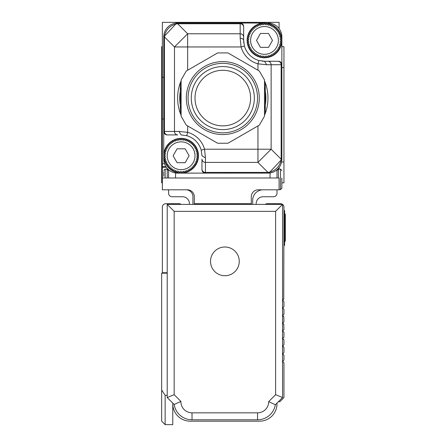 <?xml version="1.0" encoding="UTF-8"?>
<svg xmlns="http://www.w3.org/2000/svg" width="447" height="447" viewBox="0 0 447 447"><rect width="100%" height="100%" fill="white"/><g stroke="black" fill="none" stroke-linecap="round" stroke-linejoin="round"><path stroke-width="0.67" d="M252.684 204.391L252.684 200.222A10.421 10.421 0 0 1 263.104 189.802L258.243 189.802A6.951 6.951 0 0 0 251.292 196.747A6.951 6.951 0 0 1 252.225 193.277M192.925 204.391L192.925 196.747A6.951 6.951 0 0 0 185.98 189.802L162.356 189.802L162.356 177.99L279.084 177.99L279.084 189.802L277 189.802L277 193.277A3.475 3.475 0 0 1 273.525 196.747L263.104 196.747A6.951 6.951 0 0 0 256.159 203.698L256.159 204.391M277 189.802L263.104 189.802M279.084 169.128L279.084 167.256M162.356 177.99L162.356 22.35L279.084 22.35L279.084 28.602M166.295 167.256L162.356 167.256L162.356 166.67L165.904 166.67M189.455 204.391L189.455 203.698A6.951 6.951 0 0 0 182.505 196.747L172.084 196.747A3.475 3.475 0 0 1 168.608 193.277L168.608 189.802M163.747 36.939L176.71 23.076A13.896 2.738 86.2 0 1 177.643 23.758L177.643 23.043L176.71 23.076A13.896 13.896 0 0 0 163.747 36.939L164.457 36.939A13.896 12.572 -45 0 1 177.643 23.758L187.656 33.776L240.173 33.776L240.173 38.235L241.073 46.957L174.475 46.957L164.457 36.939L164.457 131.435L163.747 131.435A3.475 3.475 0 0 0 167.217 134.91L177.772 134.91A3.475 3.297 -90 0 1 174.475 131.435L174.475 46.957L187.656 33.776L187.656 70.24L217.65 52.925L186.27 71.039L181.119 79.968L181.119 116.203L186.27 125.132L217.65 143.247L227.959 143.247L257.953 125.931L257.953 149.214L204.536 149.214L201.195 150.147L201.96 155.757L205.436 157.936L205.436 162.395L257.953 162.395L257.953 149.214L271.133 149.214L271.133 64.731L281.152 64.731L281.152 159.227A13.896 12.572 135 0 1 267.971 172.413L257.953 162.395L271.133 149.214L281.152 159.227L281.867 159.227L268.898 173.095L181.119 173.123L180.297 171.369L179.303 173.028L178.671 171.195L177.504 172.749L177.068 170.855L175.749 172.274L175.515 170.352L174.051 171.626L174.017 169.687L172.43 170.799L172.603 168.865L170.905 169.81L171.279 167.904L169.491 168.664L170.061 166.809L168.206 167.379L168.966 165.591L167.061 165.966L168.005 164.272L166.072 164.44L167.189 162.853L165.245 162.82L166.519 161.356L164.597 161.121L166.016 159.802L164.127 159.367L165.675 158.199L163.842 157.573L165.502 156.573L163.747 155.757L163.747 159.227L163.747 36.939A13.896 13.896 0 0 1 177.643 23.043L264.495 23.043A17.372 17.372 0 0 0 247.124 40.414A17.372 17.372 0 0 0 264.495 57.786A17.372 17.372 0 0 0 281.867 40.414L281.867 36.939A13.896 13.896 0 0 0 267.971 23.043M281.867 182.851L283.951 182.851L283.951 67.514L281.867 67.514M162.356 46.667L161.663 46.667L161.663 182.851L162.356 182.851M193.389 193.277A6.951 6.951 0 0 1 194.316 196.747A6.951 6.951 0 0 0 187.371 189.802L185.98 189.802M194.316 196.747L194.316 203.698L251.292 203.698L251.292 196.747M264.495 23.043A17.372 17.372 0 0 1 281.867 40.414L280.107 39.599L281.772 38.598L279.934 37.967L281.487 36.805L279.593 36.369L281.012 35.045L279.09 34.81L280.364 33.352L278.425 33.318L279.537 31.731L277.604 31.899L278.548 30.206L276.643 30.575L277.403 28.792L275.548 29.362L276.117 27.507L274.335 28.267L274.704 26.362L273.011 27.306L273.178 25.373L271.592 26.485L271.558 24.546L270.094 25.82L269.859 23.898L268.541 25.317L268.105 23.423L266.937 24.976L266.311 23.138L265.311 24.803L264.495 23.043L263.674 24.803L262.68 23.138L262.048 24.976L260.88 23.423L260.45 25.317L259.126 23.898L258.891 25.82L257.427 24.546L257.399 26.485L255.807 25.373L255.98 27.306L254.282 26.362L254.656 28.267L252.873 27.507L253.438 29.362L251.583 28.792L252.343 30.575L250.443 30.206L251.382 31.899L249.448 31.731L250.566 33.318L248.627 33.352L249.901 34.81L247.973 35.045L249.392 36.369L247.504 36.805L249.052 37.967L247.219 38.598L248.884 39.599L247.124 40.414L248.884 41.236L247.219 42.23L249.052 42.862L247.504 44.029L249.392 44.46L247.973 45.784L249.901 46.019L248.627 47.483L250.566 47.511L249.448 49.103L251.382 48.93L250.443 50.623L252.343 50.254L251.583 52.036L253.438 51.472L252.873 53.322L254.656 52.567L254.282 54.467L255.98 53.528L255.807 55.456L257.399 54.344L257.427 56.283L258.891 55.009L259.126 56.937L260.45 55.517L260.88 57.406L262.048 55.858L262.68 57.691L263.674 56.026L264.495 57.786L265.311 56.026L266.311 57.691L266.937 55.858L268.105 57.406L268.541 55.517L269.859 56.937L270.094 55.009L271.558 56.283L271.592 54.344L273.178 55.456L273.011 53.528L274.704 54.467L274.335 52.567L276.117 53.322L275.548 51.472L277.403 52.036L276.643 50.254L278.548 50.623L277.604 48.93L279.537 49.103L278.425 47.511L280.364 47.483L279.09 46.019L281.012 45.784L279.593 44.46L281.487 44.029L279.934 42.862L281.772 42.23L280.107 41.236L281.867 40.414L281.867 64.731A3.475 3.475 0 0 0 278.392 61.261L264.495 61.261L278.392 61.261M268.898 173.095A13.896 2.738 -93.8 0 1 267.971 172.413L267.971 173.123A13.896 13.896 0 0 0 281.867 159.227L281.867 59.87M270.055 177.99L270.055 172.967M194.316 204.391L194.316 203.698M251.292 203.698L251.292 204.391M277 177.99L277 169.787M167.217 134.91L167.754 134.91A3.475 3.297 -90 0 1 164.457 131.435L178.934 131.435L187.656 132.334L186.723 135.681L181.119 134.91L178.934 131.435M177.772 134.91L167.754 134.91M168.608 169.787L168.608 177.99M163.747 171.737L163.747 176.252M278.392 177.99L278.392 169.128L280.476 169.128L280.476 189.629L281.867 188.237L281.867 177.99M281.867 182.505L281.867 187.025M181.119 173.123L177.643 173.123L181.119 173.123A17.372 17.372 0 0 0 198.485 155.757A17.372 17.372 0 0 0 181.119 138.386A17.372 17.372 0 0 0 163.747 155.757A17.372 17.372 0 0 0 181.119 173.123L181.935 171.369L182.929 173.028L183.561 171.195L184.728 172.749L185.164 170.855L186.483 172.274L186.717 170.352L188.181 171.626L188.215 169.687L189.802 170.799L189.629 168.865L191.327 169.81L190.953 167.904L192.741 168.664L192.171 166.809L194.026 167.379L193.266 165.591L195.171 165.966L194.227 164.272L196.16 164.44L195.043 162.853L196.987 162.82L195.713 161.356L197.635 161.121L196.216 159.802L198.105 159.367L196.557 158.199L198.39 157.573L196.73 156.573L198.485 155.757L196.73 154.936L198.39 153.941L196.557 153.31L198.105 152.142L196.216 151.706L197.635 150.388L195.713 150.153L196.987 148.689L195.043 148.655L196.16 147.069L194.227 147.242L195.171 145.543L193.266 145.918L194.026 144.13L192.171 144.699L192.741 142.844L190.953 143.604L191.327 141.705L189.629 142.643L189.802 140.71L188.215 141.828L188.181 139.889L186.717 141.163L186.483 139.235L185.164 140.654L184.728 138.766L183.561 140.313L182.929 138.481L181.935 140.146L181.119 138.386L180.297 140.146L179.303 138.481L178.671 140.313L177.504 138.766L177.068 140.654L175.749 139.235L175.515 141.163L174.051 139.889L174.017 141.828L172.43 140.71L172.603 142.643L170.905 141.705L171.279 143.604L169.491 142.844L170.061 144.699L168.206 144.13L168.966 145.918L167.061 145.543L168.005 147.242L166.072 147.069L167.189 148.655L165.245 148.689L166.519 150.153L164.597 150.388L166.016 151.706L164.127 152.142L165.675 153.31L163.842 153.941L165.502 154.936L163.747 155.757M201.96 169.653L201.96 159.098A3.475 3.297 180 0 0 205.436 162.395L205.436 173.123A3.475 3.475 0 0 1 201.96 169.653L201.96 169.117A3.475 3.297 -0 0 0 205.436 172.413L267.971 172.413M201.96 159.098L201.96 169.117M177.643 23.758L240.173 23.758L240.173 23.043A3.475 3.475 0 0 1 243.649 26.518L243.649 40.414A20.847 20.847 0 0 0 243.811 43.001M243.649 26.518L243.649 40.414L244.42 46.024A20.847 20.847 0 0 0 258.886 60.49L264.495 61.261A20.847 20.847 0 0 1 261.903 61.099M240.173 38.235A3.475 2.179 0 0 1 243.649 40.414M227.959 143.247L259.344 125.132L264.495 116.203L264.495 79.968L259.344 71.039L227.959 52.925L257.953 70.24L257.953 63.837A24.317 24.317 0 0 1 241.073 46.957L244.42 46.024M264.495 61.261L266.675 64.731L257.953 63.837L258.886 60.49M227.959 52.925L217.65 52.925L227.959 52.925M180.337 113.454L180.337 82.717A45.164 45.164 0 0 0 180.337 113.454L181.119 115.332M181.119 87.232L181.119 108.939A43.08 43.08 0 0 1 181.119 87.232M191.651 79.108A36.475 36.475 0 0 1 241.782 66.933A36.475 36.475 0 0 1 253.957 117.064A36.475 36.475 0 0 1 203.826 129.239A36.475 36.475 0 0 1 191.651 79.108M265.272 82.717L265.272 113.454A45.164 45.164 0 0 0 265.272 82.717L264.495 80.84M264.495 108.939L264.495 87.232A43.08 43.08 0 0 1 264.495 108.939M257.83 28.222A13.896 13.896 0 0 1 276.687 33.754A13.896 13.896 0 0 1 271.156 52.612A13.896 13.896 0 0 1 252.298 47.08A13.896 13.896 0 0 1 257.83 28.222M174.453 143.56A13.896 13.896 0 0 1 193.311 149.091A13.896 13.896 0 0 1 187.779 167.949A13.896 13.896 0 0 1 168.921 162.417A13.896 13.896 0 0 1 174.453 143.56M223.528 70.302A27.792 27.792 0 0 0 195.021 97.362A27.792 27.792 0 0 0 222.081 125.87A27.792 27.792 0 0 0 250.588 98.809A27.792 27.792 0 0 0 223.528 70.302M189.109 155.757L185.159 162.702L177.073 162.702L173.123 155.757L177.073 148.806L185.159 148.806L189.109 155.757M272.486 40.414L268.541 47.365L260.45 47.365L256.505 40.414L260.45 33.469L268.541 33.469L272.486 40.414M250.113 82.321A31.53 31.53 0 0 0 207.039 70.777A31.53 31.53 0 0 0 195.495 113.851A31.53 31.53 0 0 0 238.569 125.395A31.53 31.53 0 0 0 250.113 82.321M192.718 115.455A34.743 34.743 0 0 0 240.173 128.172A34.743 34.743 0 0 0 252.89 80.717A34.743 34.743 0 0 0 205.436 68A34.743 34.743 0 0 0 192.718 115.455M217.65 143.247L187.656 125.931L187.656 132.334A24.317 24.317 0 0 1 204.536 149.214L205.436 157.936M265.272 113.454L264.495 115.332M201.195 150.147A20.847 20.847 0 0 0 186.723 135.681M180.337 82.717L181.119 80.84M175.559 177.99L175.559 172.967M163.747 159.227A13.896 13.896 0 0 0 177.643 173.123M281.867 46.667L283.951 46.667L283.951 67.514M162.356 118.93L163.747 118.93M162.356 77.242L163.747 77.242M265.188 204.391A3.475 3.475 0 0 1 267.272 203.698L280.476 203.698A3.475 3.475 0 0 1 283.951 207.173L283.75 299.088M283.23 299.607L283.052 300.77L283.951 301.669L283.052 300.77L283.052 299.786A0.693 0.693 0 0 0 283.052 300.77L283.052 299.786L283.951 298.887M283.23 307.251L283.052 308.413L283.052 307.43A0.693 0.693 0 0 0 283.052 308.413L283.052 307.43L283.75 306.731M283.23 314.895L283.052 316.057L283.052 315.074A0.693 0.693 0 0 0 283.052 316.057L283.052 315.074L283.951 314.174L283.951 309.313L283.052 308.413L283.052 307.43M283.23 322.533L283.052 323.695L283.052 322.717A0.693 0.693 0 0 0 283.052 323.695L283.052 322.717L283.951 321.818L283.767 316.772M282.845 330.847L283.052 331.339A0.693 0.693 0 0 1 283.052 330.361L283.052 331.339L283.951 332.238L283.951 337.105L283.052 337.999A0.693 0.693 0 0 0 283.052 338.982L283.951 339.882L283.951 344.743L283.052 345.643A0.693 0.693 0 0 0 283.052 346.626L283.951 347.526L283.951 352.387L283.052 353.286A0.693 0.693 0 0 0 283.052 354.27L283.951 355.169L283.951 360.031L283.052 360.93A0.693 0.693 0 0 0 283.052 361.914L283.951 362.813L283.951 397.595L279.822 401.719L278.392 401.719M283.767 324.416L283.951 329.461L283.052 330.361M283.052 300.77L283.052 299.786M283.951 316.951L283.052 316.057L282.917 315.264M283.951 324.595L283.052 323.695L283.052 322.717M283.951 301.669L283.951 306.53M181.119 204.391A3.475 3.475 0 0 0 179.029 203.698L165.831 203.698A3.475 3.475 0 0 0 162.356 207.173L162.356 272.726L167.217 272.726M283.951 245.386L284.644 245.386L284.644 214.119L285.337 214.119L285.337 215.024L285.337 214.119M283.951 210.643L284.644 210.643L284.644 214.119L283.951 214.119M283.052 338.982L283.052 337.999L283.23 339.161M282.917 346.436L283.052 345.643L283.23 346.805M283.052 354.27L283.052 353.286L283.23 354.449M283.052 360.93L283.052 361.914L283.052 360.93L283.052 361.914L283.052 360.93L283.951 360.031M162.356 272.726L162.356 273.178M167.217 395.316L165.133 395.316L161.663 389.996L161.663 421.175L165.133 424.65L172.777 424.65L172.777 403.803A17.372 17.372 0 0 0 190.148 421.175L259.629 421.175A17.372 17.372 0 0 0 277 403.803L277 403.11M165.133 424.65L165.133 395.316M161.663 389.996L161.663 273.178L167.217 273.178M172.777 403.11L172.777 403.803M284.644 241.218L285.337 241.218L285.337 215.024L284.644 215.024M282.56 397.551L275.352 404.758L268.664 401.624L275.609 394.673L282.56 397.551L282.56 204.391L167.217 204.391L167.217 397.551L174.168 404.501A18.064 18.064 0 0 0 192.02 419.789L257.545 419.789A18.064 18.064 0 0 0 275.352 404.758A18.064 18.064 0 0 1 257.545 419.789L257.545 412.838A11.119 11.119 0 0 0 268.664 401.624M167.217 397.551L174.168 394.673L174.168 211.342L275.609 211.342L282.56 204.391M174.168 211.342L167.217 204.391M275.609 211.342L275.609 394.673L277 395.249M180.906 401.412A11.119 11.119 0 0 0 192.02 412.838L192.02 419.789A18.064 18.064 0 0 1 174.168 404.501L180.906 401.412L174.168 394.673L172.777 395.249M212.286 254.483A14.36 14.36 0 0 0 218.002 273.972A14.36 14.36 0 0 0 237.491 268.25A14.36 14.36 0 0 0 231.775 248.761A14.36 14.36 0 0 0 212.286 254.483M162.356 163.781L164.513 163.781M283.951 162.01L281.582 162.01M161.663 162.01L162.356 162.01M161.663 67.514L162.356 67.514M277.855 61.261A3.475 3.297 90 0 1 281.152 64.731L281.867 64.731M243.649 37.067A3.475 3.297 0 0 0 240.173 33.776L240.173 23.758A3.475 3.297 0 0 1 243.649 27.055M165.133 177.99L165.133 169.128L167.217 169.128L167.217 177.99M266.675 64.731L271.133 64.731A3.475 3.297 -90 0 0 267.842 61.261M283.951 241.911L284.644 241.911M284.644 239.346L285.337 239.346M192.02 412.838L257.545 412.838M177.643 23.043A13.896 13.896 0 0 0 176.71 23.076M167.217 169.128L168.608 170.519M165.133 169.128L163.747 170.519M278.392 169.128L277 170.519M280.476 189.629L279.084 189.629M280.476 169.128L281.867 170.519"/></g></svg>
